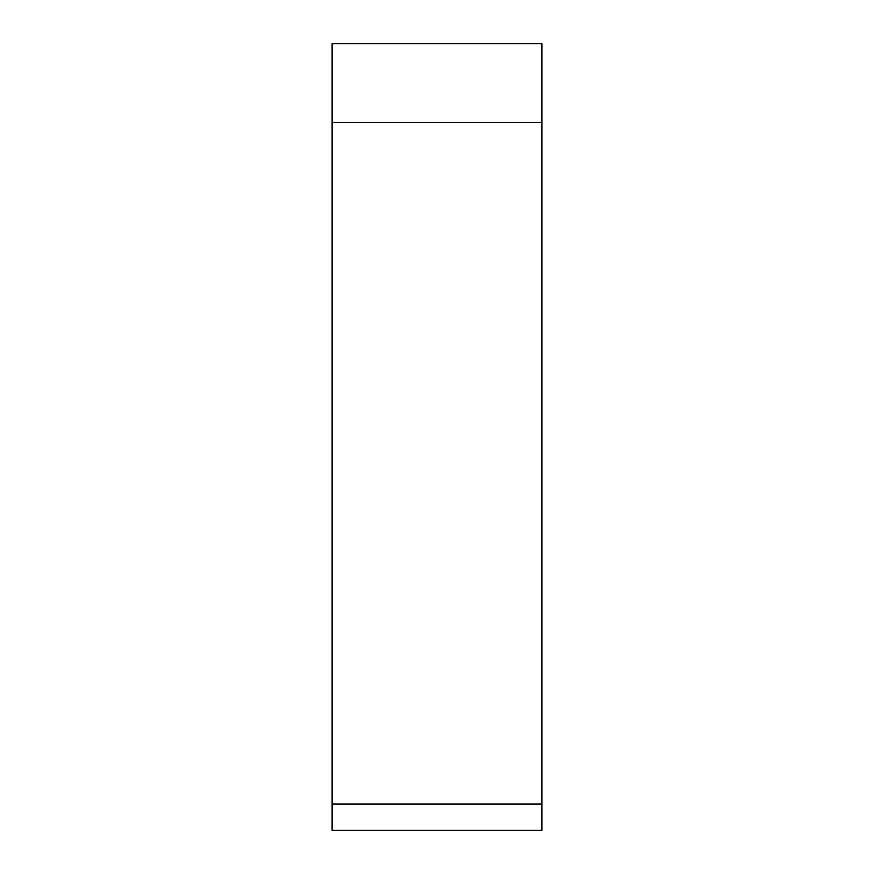 <?xml version="1.0" encoding="UTF-8"?>
<svg xmlns="http://www.w3.org/2000/svg" width="874" height="874" viewBox="0 0 874 874"><rect width="100%" height="100%" fill="white"/><g stroke="black" fill="none" stroke-linecap="round" stroke-linejoin="round"><path stroke-width="1.31" d="M332.12 804.08L541.88 804.08L541.88 43.7L541.88 830.3L332.12 830.3L332.12 43.7L541.88 43.7L332.12 43.7M541.88 122.36L332.12 122.36"/></g></svg>
